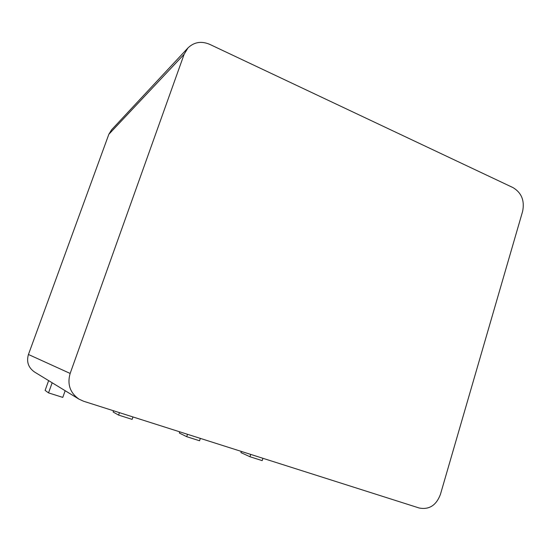 <?xml version="1.0" encoding="UTF-8"?>
<svg xmlns="http://www.w3.org/2000/svg" width="551" height="551" viewBox="0 0 551 551"><rect width="100%" height="100%" fill="white"/><g stroke="black" fill="none" stroke-linecap="round" stroke-linejoin="round"><path stroke-width="0.83" d="M108.843 134.286L28.445 354.486L70.149 373.447C67.091 384.24 70.032 392.808 78.972 399.138L83.594 401.245L419.153 507.994C429.139 509.916 436.227 505.398 440.414 494.44L522.637 211.309C524.752 200.695 521.563 192.802 513.077 187.636L209.683 44.335C201.349 40.85 194.11 42.048 187.967 47.93L184.13 54.273L108.843 134.286L111.591 129.795L187.967 47.93M78.972 399.138L34.527 372.015C28.349 367.648 26.324 361.807 28.445 354.486M70.149 373.447L184.13 54.273M262.937 458.301L262.193 460.629L249.954 456.745L250.712 454.41M200.35 438.389L199.558 440.766L186.713 436.688L187.512 434.305M132.963 416.955L132.123 419.38L118.596 415.089L119.443 412.651M65.163 390.714L62.78 397.395L48.529 392.877L52.159 382.78M48.529 392.877L45.113 390.404L48.633 380.624M118.596 415.089L113.12 412.003L113.547 410.777M186.713 436.688L179.337 433.031L179.743 431.832M249.954 456.745L240.918 452.591L241.297 451.414"/></g></svg>
